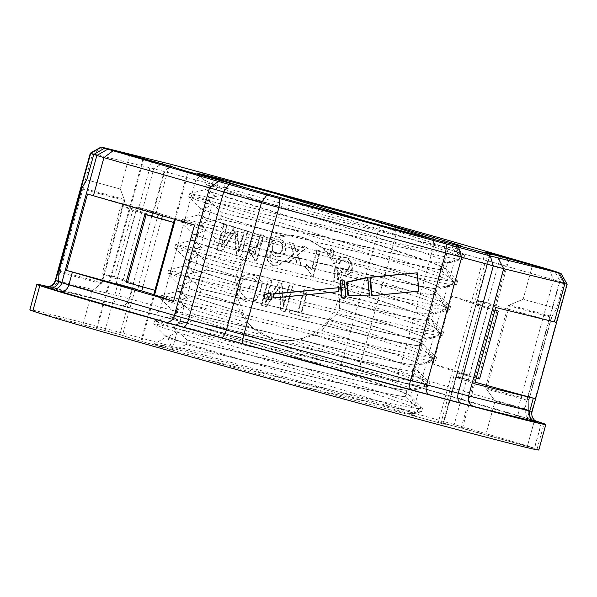 <?xml version="1.0" encoding="UTF-8"?>
<svg xmlns="http://www.w3.org/2000/svg" width="597" height="597" viewBox="0 0 597 597"><rect width="100%" height="100%" fill="white"/><g stroke="black" fill="none" stroke-linecap="round" stroke-linejoin="round"><path stroke-width="0.45" stroke-dasharray="2.98 2.24" d="M342.775 279.978A1.978 1.955 -70.8 0 1 344.073 281.657L345.342 296.09A1.978 1.955 -70.8 0 1 342.738 298.149M538.815 449.974A263.964 2.761 15.4 0 0 537.046 449.145L462.459 428.258L443.638 423.482A167.175 1.754 -164.6 0 1 445.504 424.273A167.175 1.754 -164.6 0 1 442.907 423.877L410.146 414.915A135.146 1.418 -164.6 0 1 388.498 409.452M105.042 330.447L117.893 283.791L135.303 288.732L122.452 335.38L32.798 311.037L82.923 324.753L92.266 290.829L58.73 281.65L92.266 290.829L102.072 282.784L124.713 200.585L120.303 189.04L86.766 179.861L120.303 189.04L124.273 199.428L101.087 283.59L92.266 290.829L82.923 324.753L119.878 334.484L125.027 336.283A167.175 1.754 15.4 0 0 140.907 341.208L170.764 349.379L156.145 344.835A135.146 1.418 -164.6 0 1 154.048 343.976A135.146 1.418 -164.6 0 1 284.709 378.513A135.146 1.418 -164.6 0 1 414.624 415.751A135.146 1.418 -164.6 0 1 411.452 415.213L443.213 423.945A167.175 1.754 15.4 0 0 445.504 424.273A167.175 1.754 15.4 0 0 443.638 423.482L438.482 421.683L452.504 370.789L433.064 364.006L454.295 370.155L472.988 302.298L487.965 307.522L469.272 375.379L452.504 370.789M122.452 335.38L125.027 336.283A167.175 1.754 -164.6 0 0 141.735 341.454L154.586 294.799M171.623 349.633L179.719 347.715L225.673 355.991L286.65 370.685C321.828 379.08 383.237 393.893 405.4 396.833L418.154 408.647C405.027 406.953 376.491 400.856 332.536 390.356L205.831 359.528L141.735 341.454M304.948 387.065L376.311 403.848L401.714 409.206L417.296 411.758L409.363 413.654L388.49 409.445L304.948 387.065A140.78 1.478 -164.6 0 1 205.831 359.506M129.646 155.108L120.303 189.04L129.646 155.108M96.423 328.081L143.146 158.436M141.765 290.903A167.175 1.754 -164.6 0 1 137.877 289.627L141.743 290.978M187.264 340.089L174.354 328.119C230.532 341.335 401.206 384.64 424.31 386.311L406.967 390.423C382.334 387.983 239.487 352.148 187.264 340.089L186.055 344.462L179.719 347.715M175.212 325.007L192.547 320.895C244.77 332.962 387.617 368.789 412.258 371.237L425.168 383.199C402.065 381.52 231.39 338.215 175.212 325.007L174.354 328.119M194.271 314.641L181.361 302.679L357.185 345.312L415.728 358.282L431.318 360.864L413.982 364.976C389.341 362.536 246.494 326.701 194.271 314.641L192.547 320.895M182.219 299.56L199.555 295.448C251.777 307.515 394.632 343.342 419.266 345.79L432.176 357.752C409.079 356.081 238.39 312.768 182.219 299.56L181.361 302.679M201.279 289.194L188.368 277.232L364.192 319.873L422.736 332.835L438.325 335.417L420.989 339.529C396.356 337.089 253.494 301.254 201.279 289.194L199.555 295.448M189.227 274.113L206.562 270.001C258.785 282.068 401.639 317.895 426.273 320.343L439.183 332.305C416.094 330.634 245.397 287.321 189.227 274.113L188.368 277.232M208.286 263.747L195.376 251.785L371.2 294.425L429.743 307.388L445.332 309.97L427.997 314.082C403.363 311.641 260.508 275.807 208.286 263.747L206.562 270.001M196.234 248.665L213.577 244.554C265.792 256.62 408.647 292.448 433.28 294.896L446.19 306.858C423.101 305.186 252.412 261.874 196.234 248.665L195.376 251.785M215.301 238.3L202.39 226.338C258.561 239.546 429.243 282.851 452.347 284.53L435.004 288.635C410.37 286.194 267.516 250.359 215.301 238.3L213.577 244.554M203.249 223.218L220.584 219.106C272.807 231.173 415.654 267.001 440.295 269.448L453.205 281.411C430.101 279.739 259.419 236.427 203.249 223.218L202.39 226.338M222.308 212.853L209.398 200.89C265.575 214.099 436.25 257.404 459.354 259.083L442.019 263.187C417.378 260.747 274.53 224.912 222.308 212.853L220.584 219.106M221.218 180.772L228.114 191.779A126.348 1.321 15.4 0 0 269.575 203.629L381.826 232.009C446.384 247.874 450.034 247.554 451.631 247.986L460.212 255.964C437.108 254.292 266.434 210.98 210.256 197.771L209.398 200.89M210.256 197.771L227.591 193.659L269.575 203.629M228.114 191.779L227.591 193.659M188.465 171.809L175.331 219.502M417.296 411.758L418.154 408.647M410.146 414.915L409.363 413.654M442.907 423.877L489.63 254.232M451.631 247.986L456.877 245.27M459.354 259.083L460.212 255.964M440.295 269.448L442.019 263.187M452.347 284.53L453.205 281.411M433.28 294.896L435.004 288.635M445.332 309.97L446.19 306.858M426.273 320.343L427.997 314.082M438.325 335.417L439.183 332.305M419.266 345.79L420.989 339.529M431.318 360.864L432.176 357.752M412.258 371.237L413.982 364.976M424.31 386.311L425.168 383.199M225.673 355.991L227.524 356.305C292.373 372.013 385.326 394.602 405.244 396.677L406.967 390.423M494.98 310.119L480.212 306.074L461.518 373.931L457.653 372.588L443.638 423.482L456.489 376.826A167.175 1.754 -164.6 0 1 458.354 377.625A167.175 1.754 -164.6 0 1 455.757 377.222L474.682 383.826M509.666 304.91L523.129 299.284L556.665 308.462L563.672 283.015L557.628 272.239L563.672 283.015L556.665 308.462L523.129 299.284L532.472 265.359L523.129 299.284L508.174 305.53L485.533 387.729L495.092 401.072L486.488 389.065L509.666 304.91L551.919 316.47L528.741 400.632L486.488 389.065M528.741 400.632L528.629 410.251A8.798 8.694 109.2 0 0 534.345 420.93A8.798 8.694 -70.8 0 1 528.629 410.251L495.092 401.072L485.742 435.004L534.382 448.213A263.964 2.761 15.4 0 0 245.688 366.401A263.964 2.761 15.4 0 0 29.85 309.783M462.459 428.258L509.181 258.613M536.203 421.452L536.912 421.81M101.087 283.59L58.834 272.023M124.273 199.428L82.02 187.868M169.182 165.735L156.332 212.39L158.474 213.136L137.444 289.478L116.214 283.329L137.243 206.995L138.922 207.45L151.772 160.794M116.214 283.329L117.893 283.791M162.459 215.771L162.772 214.636L158.906 213.286A167.175 1.754 15.4 0 0 175.615 218.457L194.54 225.062M142.862 286.926L161.6 218.875L157.742 217.532A167.175 1.754 15.4 0 0 161.623 218.8M135.303 288.732L137.444 289.478M227.524 356.305A126.348 1.321 -164.6 0 1 186.055 344.462M495.711 307.485L476.779 300.881A167.175 1.754 15.4 0 0 479.384 301.284A167.175 1.754 15.4 0 0 477.518 300.485L490.368 253.829L476.346 304.724L480.212 306.074M456.489 376.826L475.122 382.214M487.786 252.934L474.936 299.59L477.085 300.336L456.056 376.677L468.361 379.707L456.056 376.677M453.914 375.931L441.064 422.579M460.354 378.177L481.376 301.836L477.518 300.485M468.361 379.707L489.391 303.366L487.712 302.91L500.562 256.255M453.832 425.9L466.682 379.252M560.71 273.314L566.754 284.09L559.822 281.672L524.77 408.908L518.48 407.05A8.798 6.851 106.1 0 0 522.651 417.266A8.798 6.851 106.1 0 0 522.756 417.296L536.188 421.437M537.225 421.937A8.798 8.694 -70.8 0 1 537.196 421.93A8.798 8.694 -70.8 0 1 531.711 411.326L566.754 284.09L567.15 284.254M138.922 207.45L156.332 212.39M137.243 206.995L158.474 213.136M162.772 214.636L87.513 194.04M556.635 322.432L481.376 301.836M487.712 302.91L474.936 299.59M489.391 303.366L477.085 300.336M551.919 316.47L556.665 308.462L551.389 317.358L528.748 399.557L528.629 410.251L524.397 408.803L559.441 281.568L560.59 281.941L554.546 271.165M270.292 292.769L270.866 299.328L264.247 298.642M338.036 287.538L338.38 291.47L273.351 297.761M367.312 277.426L368.924 295.799L347.879 295.187M416.736 272.65L418.34 291.015L371.521 295.545M227.375 193.719L276.881 205.502M271.381 299.507L270.866 299.328M338.895 291.649L338.38 291.47M369.439 295.978L368.924 295.799M418.855 291.194L418.34 291.015M442.228 263.135C440.049 262.799 434.773 262.441 404.766 255.912L222.151 212.696M192.331 320.955C244.613 333.036 387.781 368.953 412.415 371.386M435.22 288.582C433.049 288.247 427.788 287.896 397.759 281.359L215.144 238.143M199.338 295.508C251.621 307.589 394.796 343.506 419.422 345.939M428.213 314.029C426.049 313.694 420.803 313.35 390.744 306.806L208.129 263.59M206.353 270.06L388.968 313.261C407.788 317.283 416.594 319.201 426.43 320.492M48.499 286.694A263.964 2.761 -164.6 0 1 252.695 340.954A263.964 2.761 -164.6 0 1 535.188 420.773M362.998 220.45L433.691 243.21L464.317 255.322L464.541 255.777L460.66 256.009L459.802 259.128L463.69 258.867L460.869 256.8L451.877 253.061L417.46 241.203L247.255 188.279M418.601 408.691L417.743 411.803L421.646 411.497L418.818 409.46L409.811 405.766L375.401 393.871L187.212 335.395L163.011 327.731L153.75 324.126L158.78 324.693L173.384 327.895L174.242 324.783L154.66 320.865L162.697 324.178L372.685 389.572L407.632 401.512L422.497 408.4L418.601 408.691L414.788 405.109L410.729 396.199L398.236 390.513L317.447 363.722L195.368 325.656L174.04 318.5L170.652 316.694L174.555 317.044L176.294 310.746M219.83 188.107A126.348 1.321 15.4 0 0 206.913 185.16A126.348 1.321 15.4 0 0 206.913 185.182A126.348 1.321 15.4 0 0 210.517 186.488L209.599 189.816L214.435 196.309L209.293 197.547L189.712 193.637L197.749 196.943L407.729 262.337L442.675 274.284L457.324 280.694L457.548 281.165L453.653 281.456L449.839 277.874L445.69 268.904L447.422 262.605M459.802 259.128L454.66 260.367L450.31 262.523L447.511 262.628C445.735 259.046 376.67 236.89 309.186 216.047L220.659 188.279L203.913 179.704L197.779 173.473M445.914 269.15L445.69 268.904C444.056 265.314 374.909 243.225 307.477 222.248L213.002 192.585L205.711 189.547L209.599 189.816M453.653 281.456L452.795 284.575L456.675 284.314L453.862 282.247L444.869 278.5L410.445 266.658L198.062 200.495L188.742 196.786L208.435 200.667L209.293 197.547M170.66 316.686L174.802 317.179L179.384 323.544L184.212 306.03L176.205 310.716L172.466 310.567L180.958 314.007L202.681 321.029L274.135 343.305C341.596 364.043 410.654 386.311 412.46 389.841L415.325 389.722L419.616 387.602L424.758 386.356L428.653 386.05L418.706 381.035L389.356 370.715L293.045 340.29L300.022 339.066L389.065 367.222L417.37 377.08L429.273 382.498L429.504 382.976L425.616 383.244L421.803 379.662L417.654 370.692C415.594 367.521 370.14 352.469 314.746 335.111L322.007 330.596C375.267 347.275 417.407 361.334 419.378 364.431L422.377 364.252L426.624 362.155L431.765 360.909L435.668 360.573L428.146 356.506L405.482 348.349L327.141 323.216L329.44 320.552L403.945 344.409L426.728 352.543L436.28 357.14L436.497 357.581L432.624 357.797L428.81 354.215L424.698 345.357L436.28 357.14M410.863 396.386L410.639 396.139C409.012 392.55 339.857 370.461 272.433 349.476L199.383 326.798L177.958 319.82L170.809 316.686M204.316 209.002L202.592 215.256L207.428 221.756L212.248 204.241L204.614 208.935L200.502 208.734L224.353 217.136L285.217 236.143C289.888 235.308 295.552 235.711 302.224 237.367L305.597 238.412L322.925 247.964C384.013 266.904 438.526 284.679 440.399 288.097L443.28 287.978L447.653 285.814L452.795 284.575M447.653 285.814L442.825 303.321L438.676 294.351C436.631 291.127 389.043 275.433 332.178 257.643L322.925 247.964M332.178 257.643L336.141 267.389L415.378 292.642L439.929 301.321L450.302 306.157L450.526 306.634L446.638 306.903L442.825 303.321M446.638 306.903L445.787 310.015L449.69 309.679L441.855 305.492L418.325 297.052L337.678 271.239L336.141 267.389M337.678 271.239L342.38 281.702C392.811 297.56 431.437 310.552 433.392 313.544L436.407 313.358L440.638 311.261L445.787 310.015M440.638 311.261L435.817 328.768L431.668 319.798C429.556 316.828 392.139 304.209 342.984 288.694L342.38 281.702M342.984 288.694L340.148 296.254L412.169 319.38L434.079 327.223L443.287 331.686L443.504 332.133L439.631 332.35L435.817 328.768M439.631 332.35L438.773 335.462L442.683 335.133L435.616 331.26L414.251 323.499L339.559 299.455L340.148 296.254M339.559 299.455L339.357 308.403C387.871 323.693 424.392 336.051 426.385 338.992L429.377 338.805L433.631 336.708L438.773 335.462M336.507 314.306L398.893 334.798L417.43 341.648L424.661 345.245C422.542 342.282 385.446 329.76 336.507 314.306L339.357 308.403M336.424 314.395L329.44 320.552M327.141 323.216L322.007 330.596M314.746 335.111L300.022 339.066M293.045 340.29C287.366 341.305 281.075 340.924 274.18 339.148L270.814 338.103L253.15 328.081L187.309 307.806L160.757 298.679L165.772 299.239L180.398 302.448L184.212 306.03M273.068 338.76A52.79 52.155 109.2 0 0 336.887 303.351A52.79 52.155 109.2 0 0 304.47 238.024A52.79 52.155 109.2 0 0 301.104 236.972A52.79 52.155 109.2 0 0 237.285 272.389A52.79 52.155 109.2 0 0 269.702 337.715A52.79 52.155 109.2 0 0 273.068 338.76M438.482 421.683L485.742 435.004L495.092 401.072L532.106 411.497M461.227 427.907L507.95 258.277M485.212 252.038L471.197 302.933L451.757 296.149L433.064 364.006M457.653 372.588A167.175 1.754 -164.6 0 1 459.526 373.379A167.175 1.754 -164.6 0 1 457.235 373.05L443.213 423.945M489.943 254.3L457.235 373.05L476.257 378.095M460.66 256.009L456.847 252.427L458.683 245.763M454.66 260.367L449.839 277.874M433.631 336.708L428.81 354.215M432.624 357.797L431.765 360.909M426.624 362.155L421.803 379.662M425.616 383.244L424.758 386.356M419.616 387.602L414.788 405.109M411.96 415.393L412.602 413.049L417.743 411.803M411.452 415.213L411.281 413.893L412.602 413.049M156.145 344.835L171.182 346.409L168.458 339.171A126.348 1.321 -164.6 0 1 164.854 337.842A126.348 1.321 -164.6 0 1 164.869 337.835A126.348 1.321 -164.6 0 1 178.675 341.021M168.458 339.171L169.272 336.238L165.608 335.76L166.145 336.372L178.675 341.014L321.38 383.393L387.05 403.759L406.206 410.311L413.393 413.587L411.281 413.893M171.182 346.409L172.376 348.991L170.764 349.379M174.503 219.256L187.637 171.563M140.907 341.208L153.757 294.552M173.384 327.895L177.205 331.477L172.376 348.991M179.384 323.544L174.242 324.783M180.398 302.448L181.257 299.336L161.66 295.411L167.488 297.963L248.389 323.238L253.15 328.081M248.389 323.238L243.479 313.082L180.958 293.023L177.615 291.246L181.816 291.739L186.398 298.097L181.257 299.336M186.398 298.097L191.219 280.583L183.615 285.254L179.473 285.105L196.771 291.463L240.569 305.276L243.449 312.955L195.189 297.769L177.675 291.306L181.563 291.597L183.286 285.344M240.569 305.276L236.554 295.403L187.376 280.097L167.794 273.239L172.846 273.717L187.406 277.001L191.219 280.583M187.406 277.001L188.264 273.889L168.555 270.068L186.555 276.568L236.3 291.948L236.554 295.403M236.3 291.948L238.919 283.926L188.167 267.523L184.667 265.807L188.831 266.322L193.406 272.65L188.264 273.889M193.406 272.65L198.226 255.135L190.622 259.807L186.48 259.665L201.51 265.269L240.054 277.493L238.919 283.926M240.054 277.493L240.181 268.919L193.376 254.337L174.802 247.8L179.839 248.27L194.413 251.553L198.226 255.135M194.413 251.553L195.271 248.442L175.645 244.569L179.936 246.486L241.457 265.934L240.181 268.919M200.413 247.203L205.241 229.688L197.308 234.449L195.585 240.703L200.413 247.203L195.271 248.442M197.308 234.449L193.488 234.211L210.099 240.337L252.135 253.621L256.576 246.345L202.973 229.77L181.779 222.36L186.839 222.882L201.42 226.114L205.241 229.688M201.42 226.114L202.279 222.994L182.689 219.069L187.779 221.368L259.777 243.949L256.576 246.345M207.428 221.756L202.279 222.994M208.435 200.667L212.248 204.241M214.435 196.309L218.89 180.13M154.929 290.314A167.175 1.754 -164.6 0 1 139.049 285.388L137.877 289.627M161.6 218.875L142.914 286.732L139.049 285.388M119.878 334.484L133.892 283.59L114.452 276.814L102.147 273.777L120.84 205.92L135.817 211.144L117.124 279L133.892 283.59M166.563 164.996L152.586 215.733L133.146 208.95L114.452 276.814M97.132 328.26L143.855 158.63M485.533 387.729L528.748 399.557M508.174 305.53L551.389 317.358M471.197 302.933L487.965 307.522M496.98 310.664L478.287 378.52L461.518 373.931M494.95 310.231L475.921 305.194A167.175 1.754 15.4 0 0 478.212 305.522A167.175 1.754 15.4 0 0 476.346 304.724M479.578 378.968L478.287 378.52M456.847 252.427L455.586 248.524L458.183 245.568M177.205 331.477L169.57 336.171L165.332 335.887L182.533 342.193M126.146 282.142L142.914 286.732M152.586 215.733L135.817 211.144M59.11 271.031L102.072 282.784M124.713 200.585L81.752 188.831M537.196 421.93L531.032 419.781A8.798 8.694 109.2 0 1 525.547 409.176L524.77 408.908M455.586 248.524L457.22 248.113L436.206 240.061M211.189 177.794L203.517 179.204L203.913 179.704M90.304 153.168L153.765 168.742L211.898 184.227L433.847 245.255L559.822 281.672M469.272 375.379L454.295 370.155M472.988 302.298L451.757 296.149M117.124 279L102.147 273.777M133.146 208.95L120.84 205.92M210.517 186.488C212.763 185.906 215.383 183.727 218.39 179.936M346.305 257.635C341.469 256.546 338.118 258.173 336.26 262.516L339.424 263.673C340.924 260.635 342.976 259.471 345.581 260.188L345.066 260.008C348.297 261.105 349.499 263.673 348.678 267.695C347.484 271.351 345.163 272.792 341.723 272.001L338.335 268.449L335.335 268.046L334.171 281.784L346.67 285.202L347.491 282.217L337.469 279.471L337.984 272.269L342.305 275.165C347.2 276.15 350.566 274.113 352.394 269.06L352.051 262.523L347.029 257.859L345.79 257.456C340.947 256.367 337.603 257.994 335.745 262.337L339.424 263.673M338.909 263.493C340.409 260.456 342.462 259.292 345.066 260.008L345.581 260.188C348.812 261.285 350.014 263.852 349.2 267.874C347.999 271.538 345.678 272.971 342.238 272.18L337.82 268.269L334.82 267.859L333.656 281.605L346.156 285.023L346.976 282.038L336.954 279.292L337.469 272.09L341.79 274.986C346.685 275.971 350.051 273.933 351.879 268.881L351.536 262.344L345.79 257.456M331.753 254.106L330.007 253.628L329.029 257.18L332.536 258.143L333.514 254.591C334.26 252.053 333.775 250.113 332.051 248.77L330.82 249.867L331.753 254.106L329.492 253.449L328.514 257.001L329.029 257.18M313.388 276.553L320.425 251.009L317.335 250.165L311.85 270.06L306.716 264.613L305.88 267.635C308.985 270.463 310.821 273.254 311.395 276.008L313.388 276.553L312.873 276.374L319.91 250.83L320.425 251.009M293.754 243.71L290.015 242.688L294.06 254.053L285.433 261.27L289.269 262.314L295.142 257.083L297.836 264.665L301.56 265.68L297.821 255.143L307.082 247.359L303.283 246.315L296.687 252.143L293.754 243.71L289.5 242.509L293.545 253.874L294.06 254.053M257.852 287.672L250.471 285.65L249.643 288.657L260.285 291.567L262.881 282.142L253.568 275.314C245.27 273.553 239.793 276.724 237.128 284.836L237.613 295.03L244.904 301.209L246.068 301.567C251.777 303.075 255.897 301.485 258.426 296.813L255.665 295.164C253.777 298.545 250.852 299.724 246.882 298.687L245.957 298.396L240.054 291.373L240.501 285.985C242.815 279.262 246.83 276.702 252.538 278.306L259.15 282.956L257.852 287.672L249.956 285.47L249.128 288.478L249.643 288.657M271.874 280.784L268.672 279.911L261.665 305.358L266.665 306.724L279.836 286.903L281.217 310.709L285.687 311.933L292.694 286.485L289.493 285.605L283.627 306.903L282.15 283.597L279.157 282.777L265.904 302.448L271.874 280.784L271.359 280.605L268.157 279.732L261.143 305.179L261.665 305.358M307.783 290.612L304.448 289.702L298.261 312.141L289.985 309.873L289.157 312.88L309.089 318.335L309.918 315.328L301.597 313.052L307.783 290.612L303.933 289.523L297.746 311.962L298.261 312.141M227.226 225.502L224.024 224.629L217.017 250.076L222.024 251.441L235.188 231.621L236.576 255.426L241.039 256.65L248.046 231.203L244.845 230.323L238.979 251.621L237.502 228.315L234.517 227.494L221.263 247.165L227.226 225.502L226.711 225.323L223.509 224.45L216.502 249.897L217.017 250.076M256.732 261.046L263.77 235.502L260.68 234.658L255.203 254.561L250.068 249.106L249.233 252.128C252.337 254.964 254.173 257.755 254.74 260.501L256.732 261.046L256.217 260.867L263.255 235.322L263.77 235.502M277.538 262.546L274.06 263.038L271.702 261.493C270.023 259.77 269.792 256.464 271.008 251.583C271.986 254.307 273.71 255.994 276.187 256.65C280.814 257.576 284.053 255.509 285.896 250.442C287.023 244.942 285.194 241.33 280.411 239.598C274.993 237.807 270.948 241.128 268.277 249.539C266.919 254.456 266.837 258.277 268.023 261.008L273.545 265.65C277.695 266.635 280.657 265.172 282.448 261.262L279.448 260.173L277.538 262.546L274.06 263.038L271.187 261.314C269.508 259.591 269.277 256.285 270.493 251.404C271.471 254.128 273.195 255.815 275.672 256.471C280.299 257.397 283.538 255.329 285.381 250.262C286.508 244.763 284.679 241.143 279.896 239.419C274.478 237.628 270.434 240.942 267.755 249.359C266.404 254.277 266.322 258.098 267.508 260.829L273.03 265.471C277.18 266.456 280.142 264.993 281.933 261.083L279.448 260.173M275.695 256.501L275.18 256.314L275.695 256.501M281.023 239.785L279.896 239.419L281.023 239.785M457.324 280.694L445.765 268.963L433.288 263.277L352.491 236.487L230.412 198.42L209.084 191.264L205.696 189.458L209.853 189.943M336.26 262.516L335.745 262.337M337.984 272.269L337.469 272.09M341.268 274.821L341.79 274.986L341.268 274.821M337.469 279.471L336.954 279.292M347.491 282.217L346.976 282.038M346.67 285.202L346.156 285.023M334.171 281.784L333.656 281.605M335.335 268.046L334.82 267.859M338.335 268.449L337.82 268.269M330.007 253.628L329.492 253.449M330.82 249.867L330.305 249.688L331.238 253.926M332.051 248.77L331.536 248.583L330.305 249.688M332.536 258.143L332.022 257.964L332.999 254.412C333.745 251.874 333.26 249.934 331.536 248.583M328.514 257.001L332.022 257.964M317.335 250.165L319.91 250.83M311.395 276.008L312.873 276.374M305.88 267.635L305.365 267.456C308.47 270.284 310.306 273.075 310.88 275.829M306.716 264.613L306.201 264.434L305.365 267.456M311.85 270.06L306.201 264.434M316.82 249.986L311.335 269.881M290.015 242.688L289.5 242.509M296.687 252.143L296.172 251.964L293.239 243.531M297.955 250.994L297.44 250.815L296.172 251.964M303.283 246.315L302.769 246.136L297.44 250.815M307.082 247.359L302.769 246.136M297.821 255.143L297.306 254.964L306.567 247.173M301.56 265.68L301.045 265.501L297.306 254.964M297.836 264.665L301.045 265.501M295.142 257.083L294.627 256.904L297.321 264.486M289.269 262.314L288.754 262.135L294.627 256.904M285.433 261.27L288.754 262.135M293.545 253.874L284.918 261.09M250.471 285.65L249.956 285.47M259.15 282.956L258.635 282.777L257.337 287.493M240.054 291.373L239.539 291.187L239.987 285.806C242.3 279.083 246.315 276.523 252.024 278.127L258.635 282.777M255.665 295.164L255.15 294.985C253.262 298.366 250.337 299.545 246.367 298.5L245.442 298.216L239.539 291.187M258.426 296.813L255.15 294.985M262.881 282.142L253.053 275.135C244.755 273.374 239.278 276.545 236.613 284.657L237.099 294.851L244.389 301.03L245.554 301.388C251.262 302.895 255.382 301.306 257.911 296.634M260.285 291.567L259.77 291.388L262.367 281.963M249.128 288.478L259.77 291.388M268.672 279.911L268.157 279.732M265.904 302.448L265.389 302.269L271.359 280.605M279.157 282.777L278.642 282.597L265.389 302.269M282.15 283.597L278.642 282.597M283.627 306.903L283.112 306.724L281.635 283.418M289.493 285.605L288.978 285.426L283.112 306.724M292.694 286.485L288.978 285.426M285.687 311.933L285.172 311.753L292.179 286.306M281.217 310.709L285.172 311.753M279.836 286.903L279.321 286.724L280.702 310.53M266.665 306.724L266.15 306.545L279.321 286.724M261.143 305.179L266.15 306.545M304.448 289.702L303.933 289.523M301.597 313.052L301.082 312.873L307.268 290.433M309.918 315.328L301.082 312.873M309.089 318.335L308.574 318.156L309.403 315.149M289.157 312.88L308.574 318.156M289.985 309.873L289.47 309.694L288.642 312.701M297.746 311.962L289.47 309.694M224.024 224.629L223.509 224.45M221.263 247.165L220.748 246.986L226.711 225.323M234.517 227.494L234.002 227.315L220.748 246.986M237.502 228.315L234.002 227.315M238.979 251.621L238.464 251.441L236.987 228.136M244.845 230.323L244.33 230.143L238.464 251.441M248.046 231.203L244.33 230.143M241.039 256.65L240.524 256.471L247.531 231.024M236.576 255.426L240.524 256.471M235.188 231.621L234.673 231.442L236.054 255.247M222.024 251.441L221.509 251.262L234.673 231.442M216.502 249.897L221.509 251.262M260.68 234.658L263.255 235.322M254.74 260.501L256.217 260.867M249.233 252.128L248.718 251.949C251.822 254.785 253.658 257.576 254.225 260.322M250.068 249.106L249.546 248.927L248.718 251.949M255.203 254.561L249.546 248.927M260.165 234.479L254.688 254.382M282.448 261.262L281.933 261.083M271.008 251.583L270.493 251.404M271.702 261.493L271.187 261.314M278.933 259.993L277.023 262.367M412.385 389.819L410.706 396.207M282.254 249.203C283.03 245.322 281.978 242.912 279.112 241.957C275.926 241.412 273.657 242.986 272.314 246.665C271.628 250.218 272.792 252.516 275.799 253.546C278.889 254.24 281.038 252.792 282.254 249.203L282.769 249.382C281.553 252.971 279.403 254.426 276.314 253.725L275.426 253.427L276.314 253.725C273.307 252.695 272.15 250.397 272.829 246.845C274.172 243.166 276.441 241.598 279.635 242.136L279.112 241.957L279.635 242.136C282.493 243.091 283.545 245.501 282.769 249.382M204.614 208.935L200.42 208.696M322.671 247.77L404.684 274.03C430.064 282.694 437.579 285.724 440.676 288.142M241.457 265.934L247.979 259.12L195.331 242.136L191.697 240.404L195.585 240.703M252.135 253.621L247.979 259.12M259.777 243.949L272.575 239.128L203.704 217.204L198.704 214.972L202.592 215.256M200.502 208.734L224.927 217.427L284.963 236.173L272.575 239.128M440.399 288.097L438.892 294.605C437.847 291.612 389.692 275.71 332.26 257.785M419.378 364.431L417.87 370.946C416.796 368.006 370.655 352.708 314.589 335.178M272.381 239.181L216.233 221.562L202.555 216.875L198.697 214.89L182.689 219.069M198.711 214.89L202.846 215.398M322.089 330.507L390.684 352.745L411.355 360.312C416.303 362.237 419.064 363.618 419.639 364.454M183.615 285.254L179.384 285.015L196.062 291.097L240.509 305.142M197.614 234.375L193.353 234.099L210.062 240.225L252.18 253.524M342.327 281.568L406.744 302.567C422.572 307.97 434.415 312.94 433.661 313.552M433.392 313.544L431.735 319.865M238.882 284.03L197.189 270.814L184.645 265.837L168.63 270.023M247.889 259.202L206.428 246.121L194.607 241.957L191.652 240.382M191.809 240.322L195.838 240.867M342.962 288.791L405.744 309.306L424.4 316.179L431.713 319.902L443.287 331.686M426.385 338.992L424.721 345.312M184.801 265.769L188.577 266.15L190.301 259.896M339.365 308.291C359.797 314.761 383.684 322.387 403.699 329.395L420.437 335.693L426.654 339.006M190.622 259.807L186.48 259.665M174.802 247.8L186.383 259.568L205.659 266.523L240.054 277.374M537.046 449.145L544.061 423.698M527.338 446.384L534.345 420.93L527.338 446.384M158.906 213.286L157.742 217.532M187.107 339.932C239.375 352.014 382.565 387.938 407.184 390.363M344.588 281.836L344.073 281.657M345.342 296.09L345.857 296.269M440.452 269.598C415.833 267.165 272.642 231.24 220.368 219.166M194.115 314.485C246.382 326.566 389.572 362.491 414.191 364.916M433.437 295.045C408.826 292.612 265.628 256.688 213.36 244.613M201.122 289.038C253.389 301.119 396.587 337.044 421.206 339.477M541.389 422.766L534.382 448.213M549.24 269.568L553.523 279.814L518.48 407.05L412.967 376.506A8.798 6.851 106.1 0 0 417.139 386.722L531.032 419.781A8.798 8.694 109.2 0 0 531.591 419.952M45.7 286.784L108.482 302.246L173.227 319.492L399.542 381.729L522.756 417.296M102.848 147.399L92.61 153.668L57.566 280.903L55.252 280.403M164.011 162.474L153.765 168.742L118.721 295.978L57.566 280.903A8.798 8.209 -76.2 0 1 47.551 287.239L45.491 286.754M171.802 164.503L164.16 171.443L129.109 298.679A8.798 5.522 104.9 0 1 121.542 305.649A8.798 5.522 104.9 0 1 121.467 305.627M203.465 172.936L195.816 179.876L160.772 307.112A8.798 5.522 104.9 0 1 153.198 314.082A8.798 5.522 104.9 0 1 153.13 314.059M215.524 176.197L211.898 184.227L176.854 311.462A8.798 1.358 105.3 0 1 173.242 319.499A8.798 1.358 105.3 0 1 173.227 319.492L339.909 365.118A8.798 1.358 105.3 0 1 339.894 365.11M382.192 221.808L378.565 229.845L343.521 357.081A8.798 1.358 105.3 0 1 339.909 365.118L361.685 371.14A8.798 3.164 105.6 0 0 361.722 371.147M395.289 225.435L396.027 234.673L360.984 361.909A8.798 3.164 105.6 0 0 361.685 371.14L399.512 381.722A8.798 3.164 105.6 0 0 399.542 381.729M433.109 236.016L433.847 245.255L398.803 372.491A8.798 3.164 105.6 0 0 399.512 381.722L417.139 386.722A8.798 6.851 106.1 0 0 417.243 386.752M443.728 239.031L448.011 249.27L412.967 376.506L176.854 311.462L118.721 295.978A8.798 8.209 103.8 0 1 108.714 302.313A8.798 8.209 103.8 0 1 108.482 302.246M47.32 287.179A8.798 8.209 -76.2 0 0 47.551 287.239L108.714 302.313L173.242 319.499M352.051 262.523L351.536 262.344M352.394 269.06L351.879 268.881M349.2 267.874L348.678 267.695M333.514 254.591L332.999 254.412M295.978 259.441L295.463 259.262M293.299 258.77L292.784 258.591M252.538 278.306L252.024 278.127M240.501 285.985L239.987 285.806M246.882 298.687L246.367 298.5M246.068 301.567L245.554 301.388M237.128 284.836L236.613 284.657M253.568 275.314L253.053 275.135M280.053 291.343L279.538 291.164M277.59 290.336L277.075 290.157M235.412 236.061L234.897 235.882M232.949 235.054L232.434 234.875M273.545 265.65L273.03 265.471M268.023 261.008L267.508 260.829M268.277 249.539L267.755 249.359M285.896 250.442L285.381 250.262M272.314 246.665L272.829 246.845M458.354 377.625L459.526 373.379M478.212 305.522L479.384 301.284M153.698 324.022L154.541 320.947M205.704 189.547L206.913 185.16M188.742 196.786L189.592 193.712M170.66 316.776L172.406 310.44M305.597 238.412L304.47 238.024M164.869 337.835L154.048 343.976M413.393 413.587L414.624 415.751M541.509 422.937L534.531 448.272M165.339 335.902L153.75 324.126M413.176 413.9L421.183 411.803M164.854 337.842L165.406 335.842M457.25 248.464L461.347 246.136M464.317 255.322L457.22 248.113M463.69 258.867L464.541 255.777M450.31 262.523L463.265 259.143M421.646 411.497L422.497 408.4M206.913 185.182L203.517 179.204M154.66 320.865L170.652 316.694M422.28 407.93L410.721 396.199M189.712 193.637L205.853 189.45M347.029 257.859L346.514 257.68M253.277 278.538L252.762 278.359M245.957 298.396L245.442 298.216M244.904 301.209L244.389 301.03M254.576 275.627L254.061 275.448M272.844 265.434L272.329 265.255M456.675 284.314L457.548 281.165M428.191 386.356L415.325 389.722M160.757 298.679L172.466 310.567M200.45 208.674L188.794 196.891M443.28 287.978L456.257 284.59M428.653 386.05L429.504 382.976M160.705 298.575L161.556 295.478M270.814 338.103L269.702 337.715M417.699 370.752L429.273 382.498M161.66 295.411L177.615 291.246M198.704 214.972L200.45 208.622M438.728 294.411L450.302 306.157M181.727 222.248L182.585 219.136M449.69 309.679L450.526 306.634M435.183 360.901L422.377 364.252M179.473 285.105L167.794 273.239M177.675 291.306L179.421 284.985M193.488 234.211L181.779 222.353M449.198 310.007L436.4 313.35M435.668 360.573L436.497 357.581M167.727 273.098L168.555 270.068M191.697 240.404L193.435 234.091M175.645 244.569L191.652 240.39M174.734 247.658L175.57 244.621M442.683 335.133L443.504 332.133M442.198 335.454L429.377 338.805M184.689 265.852L186.428 259.538"/><path stroke-width="0.9" d="M343.253 298.328L342.738 298.149A1.978 1.955 -70.8 0 1 341.439 296.47L340.178 282.038A1.978 1.955 -70.8 0 1 342.775 279.978L343.29 280.157A1.978 1.955 -70.8 0 1 344.588 281.836L345.857 296.269A1.978 1.955 -70.8 0 1 343.253 298.328A1.978 1.955 -70.8 0 1 341.954 296.649L340.693 282.217A1.978 1.955 -70.8 0 1 343.29 280.157M36.857 284.336L29.85 309.783A263.964 2.761 15.4 0 0 32.798 311.037A263.964 2.761 15.4 0 0 303.343 387.975A263.964 2.761 15.4 0 0 538.815 449.974L545.822 424.527A263.964 2.761 -164.6 0 1 310.358 362.528A263.964 2.761 -164.6 0 1 39.812 285.59L32.798 311.037L39.812 285.59L48.006 287.836L39.812 285.59A263.964 2.761 -164.6 0 1 36.857 284.336A263.964 2.761 -164.6 0 1 48.499 286.694M536.203 421.452L544.061 423.698A263.964 2.761 -164.6 0 1 545.822 424.527M58.849 270.956L58.73 281.65A8.798 8.694 -70.8 0 1 48.006 287.836A8.798 8.694 109.2 0 0 58.73 281.65L61.812 282.724A8.798 8.694 -70.8 0 1 51.088 288.911L44.924 286.761A8.798 8.694 109.2 0 0 55.648 280.575L58.73 281.65L58.834 272.023L82.02 187.868L86.766 179.861L93.774 154.414L86.766 179.861L81.49 188.756L59.11 271.031M143.146 158.436L104.497 148.228L93.774 154.414L104.497 148.228L218.39 181.436L279.933 198.659L490.324 255.964L561.001 273.441L532.472 265.359L557.628 272.239L549.24 269.568L443.728 239.031L382.192 221.808L171.802 164.503L101.124 147.026L171.757 166.638L143.146 158.436M175.331 219.502L154.586 294.799A167.175 1.754 -164.6 0 1 141.765 290.903M507.95 258.277L532.472 265.359L490.368 253.829A167.175 1.754 -164.6 0 1 492.234 254.628A167.175 1.754 -164.6 0 1 489.63 254.232L456.877 245.27A135.146 1.418 -164.6 0 1 350.849 217.136A135.146 1.418 -164.6 0 1 221.218 180.772L188.465 171.809A167.175 1.754 -164.6 0 1 171.757 166.638A167.175 1.754 15.4 0 0 187.637 171.563L218.39 179.936A135.146 1.418 -164.6 0 1 211.189 177.794L197.779 173.473L204.577 174.846A140.78 1.478 -164.6 0 1 274.433 193.249L362.998 220.45M142.862 286.926L141.743 290.978L66.491 270.381L173.511 301.403L154.586 294.799M153.757 294.552L154.929 290.314L127.43 282.597L146.123 214.733L144.832 214.286L161.6 218.875L162.459 215.771M173.511 301.403L194.54 225.062L87.513 194.04L66.491 270.381M474.682 383.826L495.711 307.485L556.635 322.432L535.606 398.774L474.682 383.826M475.122 382.214L535.606 398.774L532.106 411.497L529.793 410.997A8.798 8.209 -76.2 0 0 535.36 421.691L474.205 406.617L429.556 394.804L242.785 343.753L165.436 322.111L51.088 288.911M72.386 272.128L68.879 284.851L61.812 282.724L96.856 155.489L90.304 153.168L55.252 280.403L55.648 280.575L90.692 153.339L101.415 147.153M561.001 273.441L567.15 284.262L503.681 268.687L261.426 202.756L103.923 157.615L93.416 195.786M107.579 149.302L96.856 155.489L103.923 157.615L112.878 150.899M264.762 298.821L264.247 298.642L263.904 294.709L270.292 292.769L270.807 292.948L271.381 299.507L264.762 298.821L264.419 294.888L270.807 292.948M273.866 297.94L273.351 297.761L273.008 293.828L338.551 287.717L338.895 291.649L273.866 297.94L273.523 294.008L338.551 287.717M348.394 295.366L347.879 295.187L346.738 282.068L367.312 277.426L367.827 277.605L369.439 295.978L348.394 295.366L347.253 282.247L367.827 277.605M372.035 295.724L371.521 295.545L369.916 277.172L417.251 272.829L418.855 291.194L372.035 295.724L370.431 277.359L417.251 272.829M263.904 294.709L264.419 294.888M273.008 293.828L273.523 294.008M346.738 282.068L347.253 282.247M369.916 277.172L370.431 277.359M535.188 420.773A263.964 2.761 -164.6 0 1 541.389 422.766L536.188 421.437M247.255 188.279L204.577 174.846M507.957 258.262L485.212 252.038L490.368 253.829A167.175 1.754 15.4 0 1 492.234 254.628A167.175 1.754 15.4 0 1 489.943 254.3L458.683 245.763M154.929 290.314L174.503 219.256M274.433 193.249L374.938 220.935A135.146 1.418 -164.6 0 1 461.347 246.136A135.146 1.418 -164.6 0 1 458.183 245.568L458.69 245.74M476.257 378.095L479.578 378.968L498.271 311.112L494.98 310.119M498.271 311.112L494.95 310.231M161.623 218.8A167.175 1.754 15.4 0 0 173.623 222.457L146.123 214.733M127.43 282.597L126.146 282.142L144.832 214.286M436.206 240.061L374.938 220.935M341.439 296.47L341.954 296.649M536.912 421.81L535.36 421.691M537.755 422.101A8.798 8.694 -70.8 0 1 537.225 421.937L534.584 420.258C532.106 417.684 531.285 414.766 532.106 411.497M165.436 322.111A8.798 6.851 -73.9 0 0 174.391 315.395L68.879 284.851A8.798 6.851 -73.9 0 1 59.924 291.575M218.39 181.436L209.435 188.159L174.391 315.395L188.555 319.41A8.798 3.164 -74.4 0 1 183.137 327.134M229.017 184.451L223.599 192.174L188.555 319.41L226.375 329.992A8.798 3.164 -74.4 0 1 220.965 337.715M266.837 195.032L261.426 202.756L226.375 329.992L243.837 334.82A8.798 1.358 -74.7 0 0 242.785 343.753M279.933 198.659L278.881 207.592L243.837 334.82L410.505 380.438A8.798 1.358 -74.7 0 0 409.46 389.371M446.601 244.27L445.556 253.203L410.505 380.438L426.586 384.789A8.798 5.522 -75.1 0 0 429.556 394.804M458.66 247.531L461.63 257.553L426.586 384.789L458.242 393.222A8.798 5.522 -75.1 0 0 461.22 403.236M490.324 255.964L493.294 265.986L458.242 393.222L468.638 395.923A8.798 8.209 -76.2 0 0 474.205 406.617M498.114 257.994L503.681 268.687L468.638 395.923L529.793 410.997L533.3 398.274M559.27 273.068L564.837 283.762L554.329 321.932M340.178 282.038L340.693 282.217M44.924 286.761L45.7 286.784M567.15 284.262L556.635 322.432M101.124 147.026L90.304 153.168M45.491 286.754L48.633 286.664C52.081 285.724 54.282 283.635 55.252 280.403"/></g></svg>

